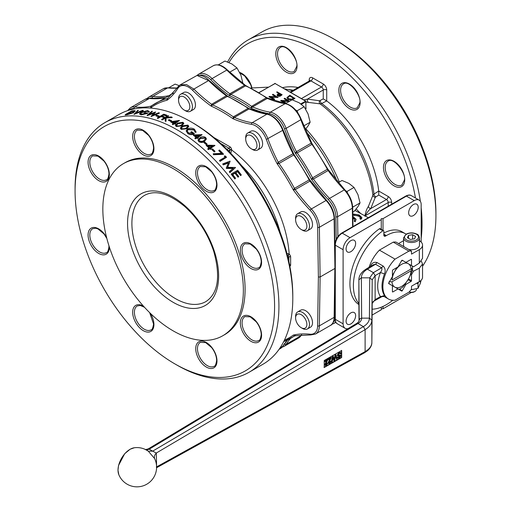 <?xml version="1.0" encoding="UTF-8"?>
<svg xmlns="http://www.w3.org/2000/svg" width="511" height="511" viewBox="0 0 511 511"><rect width="100%" height="100%" fill="white"/><g stroke="black" fill="none" stroke-linecap="round" stroke-linejoin="round"><path stroke-width="0.77" d="M275.787 96.739L272.504 94.842L272.957 94.222L278.01 97.499L271.29 97.218M278.01 97.135L270.6 96.822L274.579 99.115L274.126 99.741L269.073 96.828L269.176 96.407L276.47 96.771L272.504 94.484M282.149 94.746L279.932 95.94L277.69 95.755L277.109 95.014L277.416 94.433L278.98 93.436L276.649 92.095L277.103 91.833L282.149 94.746L279.932 96.298L277.69 96.119L277.141 95.199M278.667 93.615L276.649 92.095M294.866 98.125L292.062 99.53L288.134 99.019L286.984 97.544L289.814 95.206L294.866 98.482L292.062 99.894L288.134 99.383L286.997 97.729M287.463 100.712L284.18 98.821L284.633 98.201L289.686 101.204M289.156 101.51L282.966 101.197M285.566 103.58L280.75 100.801L280.852 100.38L288.147 100.75L284.18 98.463M305.137 108.249L305.897 108.115L305.897 101.708L305.546 101.108L275.014 83.478L259.122 92.657M306.057 108.025L306.038 108.025A103.248 59.608 60 0 1 306.057 108.025L306.057 108.709L305.489 108.811M309.193 81.051L309.193 79.876A4.906 2.836 -120 0 1 312.662 77.87L323.246 83.983A4.906 2.836 -120 0 1 326.714 89.993L326.714 100.929L321.7 103.509L320.09 103.861L306.038 102.117M364.892 216.255C365.576 212.02 366.751 208.731 368.418 206.38L372.889 195.311L374.001 194.091L378.734 191.037L388.213 196.511A2.453 1.418 -60 0 1 386.476 199.514L378.753 195.055L375.304 197.291A2.453 1.987 13.7 0 1 372.889 195.311A87.63 50.595 60 0 0 320.09 103.861A2.453 1.987 -73.7 0 1 319.586 100.782L323.246 98.91L323.246 89.993L307.501 99.083A2.453 1.903 -89.8 0 0 308.267 102.2M356.18 208.973L360.485 213.311M326.714 100.929A86.851 50.142 60 0 1 378.734 191.037M282.57 87.675A86.851 50.142 60 0 1 298.047 87.483M415.449 198A141.068 81.447 -120 0 0 330.745 59.212A141.068 81.447 -120 0 0 229.024 62.534M421.173 238.471A144.134 83.216 -120 0 0 422.041 223.652A144.134 83.216 -120 0 0 421.173 207.83M420.349 201.308A144.134 83.216 -120 0 0 350.38 69.898A144.134 83.216 -120 0 0 248.052 39.986A144.134 83.216 -120 0 0 227.631 61.972M422.546 266.199A144.134 83.216 -120 0 0 435.921 215.642A144.134 83.216 -120 0 0 334.002 39.111A144.134 83.216 -120 0 0 261.932 31.969L248.052 39.986M334.002 39.111L336.168 40.363A141.068 81.447 -120 0 1 435.921 213.138L435.921 215.642M102.839 209.127A99.364 57.366 60 0 1 123.413 163.641A99.364 57.366 60 0 1 222.777 221.008A99.364 57.366 60 0 1 222.777 335.746A99.364 57.366 60 0 1 146.21 309.123A99.364 57.366 60 0 1 102.839 209.127M123.413 163.641L125.15 162.645A99.364 57.366 60 0 1 224.514 220.011A99.364 57.366 60 0 1 224.514 334.743L222.777 335.746M75.079 191.101A141.068 81.447 60 0 1 174.832 133.512A141.068 81.447 60 0 1 274.586 306.287A141.068 81.447 60 0 1 174.832 363.877A141.068 81.447 60 0 1 75.079 191.101L75.079 188.597A144.134 83.216 60 0 1 104.934 122.614A144.134 83.216 60 0 1 249.068 205.831A144.134 83.216 60 0 1 249.068 372.264A144.134 83.216 60 0 1 176.998 365.129L174.832 363.877M104.934 122.614L118.814 114.605A144.134 83.216 60 0 1 190.878 121.739A144.134 83.216 60 0 1 292.797 298.271A144.134 83.216 60 0 1 262.948 364.254L249.068 372.264M220.132 161.361L220.132 160.997A144.134 83.216 -120 0 0 219.558 160.377L219.558 160.741A144.134 83.216 -120 0 1 220.132 161.361L226.565 157.286A144.134 83.216 60 0 0 225.377 156.021L224.335 156.002L224.335 156.36A144.134 83.216 -120 0 1 225.108 157.177M203.908 142.262L203.908 142.626A144.134 83.216 -120 0 1 206.38 144.722L207.038 144.345L207.038 143.981L206.38 144.364A144.134 83.216 -120 0 0 203.908 142.262L204.566 141.886A144.134 83.216 60 0 1 207.038 143.981M196.135 137.376A144.134 83.216 -120 0 0 193.362 135.338L193.362 134.974L201.979 134.617A144.134 83.216 60 0 1 202.094 134.706L197.642 137.274A144.134 83.216 60 0 1 198.383 137.842L197.725 138.219A144.134 83.216 -120 0 0 196.984 137.657L195.502 138.513A144.134 83.216 -120 0 0 194.927 138.072L196.409 137.216A144.134 83.216 -120 0 0 193.362 134.974M197.917 137.478L202.094 134.706M194.927 138.072L194.927 138.436A144.134 83.216 -120 0 1 195.502 138.871L196.984 138.015A144.134 83.216 -120 0 1 197.725 138.583L198.383 137.842M180.409 128.082L181.175 129.366L186.764 128.766L188.712 126.441M175.465 125.348L176.231 126.556L181.827 125.834L183.768 123.547M168.483 119.996L168.483 120.36A144.134 83.216 -120 0 1 170.955 121.446L171.613 121.062L171.613 120.705L170.955 121.081A144.134 83.216 -120 0 0 168.483 119.996L169.141 119.619A144.134 83.216 60 0 1 171.613 120.705M172.15 117.262L172.15 117.619L166.107 118.022L165.966 121.439A144.134 83.216 -120 0 0 165.2 121.113L165.321 117.786L162.217 119.58A144.134 83.216 -120 0 0 161.642 119.363L168.068 115.652A144.134 83.216 60 0 1 168.643 115.869L166.196 117.281L171.326 116.923A144.134 83.216 60 0 1 172.15 117.262L166.107 117.664L165.966 121.075A144.134 83.216 -120 0 0 165.2 120.756M161.642 119.363L161.642 119.721A144.134 83.216 -120 0 1 162.217 119.938L165.302 118.156M166.918 117.223L168.643 115.869M155.957 115.595L155.957 115.952A144.134 83.216 -120 0 1 158.429 116.674L159.087 116.291L159.087 115.933L158.429 116.31A144.134 83.216 -120 0 0 155.957 115.595L156.615 115.211A144.134 83.216 60 0 1 159.087 115.933M159.336 112.88L159.336 113.238L151.179 116.508A144.134 83.216 -120 0 0 151.096 116.489L154.073 112.848L147.206 115.288A144.134 83.216 -120 0 0 147.123 115.275L151.837 111.257A144.134 83.216 60 0 1 152.438 111.36L148.982 114.311L155.561 111.973A144.134 83.216 60 0 1 155.644 111.992L152.802 115.109L158.749 112.72A144.134 83.216 60 0 1 159.336 112.88L151.179 116.15A144.134 83.216 -120 0 0 151.096 116.131M154.073 113.212L147.206 115.652A144.134 83.216 -120 0 0 147.123 115.633L147.123 115.275M152.438 111.36L149.704 114.055M155.644 111.992L153.319 114.905M145.763 113.583A144.134 83.216 -120 0 0 144.262 113.391L144.92 112.65A144.134 83.216 60 0 1 147.634 113.02L141.157 114.502L141.157 114.86L147.634 113.378L147.634 113.02M141.157 114.86L139.573 114.036L139.586 113.551L141.157 114.502M139.586 113.551L140.966 112.248L147.8 110.587L149.423 111.685L148.458 112.248L147.117 110.964L148.458 112.248M140.538 113.576L141.566 112.631L147.117 111.328M143.272 110.35L143.272 110.715L134.125 114.362A144.134 83.216 -120 0 0 134.042 114.362L137.753 110.35A144.134 83.216 60 0 1 138.366 110.325L135.447 113.212L142.652 110.325A144.134 83.216 60 0 1 143.272 110.35L134.125 113.998A144.134 83.216 -120 0 0 134.042 113.998M138.366 110.325L136.054 112.969M127.22 114.739L127.22 114.381A144.134 83.216 -120 0 0 125.227 114.643L125.227 115.007A144.134 83.216 -120 0 1 127.22 114.739L133.633 112.65L134.757 111.028M157.356 117.881L157.356 118.245A144.134 83.216 -120 0 1 157.937 118.431L161.067 116.623A144.134 83.216 -120 0 1 163.622 117.498L164.28 117.115L164.28 116.757L163.622 117.134A144.134 83.216 -120 0 0 161.067 116.265L157.937 118.073A144.134 83.216 -120 0 0 157.356 117.881L163.782 114.177A144.134 83.216 60 0 1 166.918 115.231L166.254 115.614A144.134 83.216 -120 0 0 163.699 114.739L161.725 115.882A144.134 83.216 60 0 1 164.28 116.757M162.121 116.016L163.699 115.103A144.134 83.216 -120 0 1 166.254 115.971L166.918 115.231M173.497 123.343A144.134 83.216 -120 0 0 170.789 122.052L170.789 121.688L179.406 120.424A144.134 83.216 60 0 1 179.521 120.487L175.069 123.055A144.134 83.216 60 0 1 175.81 123.426L175.152 123.809A144.134 83.216 -120 0 0 174.411 123.432L172.929 124.288A144.134 83.216 -120 0 0 172.354 124.001L173.836 123.145A144.134 83.216 -120 0 0 170.789 121.688M175.407 123.221L179.521 120.487M172.354 124.001L172.354 124.365A144.134 83.216 -120 0 1 172.929 124.652L174.411 123.796A144.134 83.216 -120 0 1 175.152 124.167L175.81 123.426M192.685 133.588A144.134 83.216 -120 0 0 190.89 132.355L191.548 131.614A144.134 83.216 60 0 1 194.269 133.499C192.104 134.61 189.945 134.508 187.786 133.199L187.786 133.563C189.945 134.866 192.104 134.968 194.269 133.856L194.269 133.499M186.215 131.084L187.786 133.199M186.221 131.033L187.786 133.563M186.221 130.675L187.594 128.919C189.9 127.82 192.181 127.922 194.429 129.226L196.052 131.934L196.052 132.298L195.093 132.221L193.752 129.59L195.093 132.221M187.141 131.046L188.201 129.634L193.752 129.954M198.032 140.123L198.805 141.668C200.836 142.754 202.701 142.71 204.4 141.528L206.348 139.024M209.018 148.03A144.134 83.216 -120 0 0 206.214 145.533L206.214 145.175L214.831 145.36A144.134 83.216 60 0 1 214.946 145.463L210.494 148.03A144.134 83.216 60 0 1 211.241 148.714L210.577 149.097A144.134 83.216 -120 0 0 209.836 148.414L208.354 149.269A144.134 83.216 -120 0 0 207.779 148.746L209.261 147.89A144.134 83.216 -120 0 0 206.214 145.175M210.736 148.254L214.946 145.463M207.779 148.746L207.779 149.103A144.134 83.216 -120 0 1 208.354 149.634L209.836 148.771A144.134 83.216 -120 0 1 210.577 149.455L211.241 148.714M211.816 149.25L211.816 149.614A144.134 83.216 -120 0 1 214.288 151.959L214.946 151.582L214.946 151.218L214.288 151.601A144.134 83.216 -120 0 0 211.816 149.25L212.474 148.873A144.134 83.216 60 0 1 214.946 151.218M223.428 153.983L223.428 154.348L213.464 154.744L213.24 153.734L221.793 153.364A144.134 83.216 -120 0 0 218.817 150.387L219.475 150.01A144.134 83.216 60 0 1 223.428 153.983L213.464 154.379L213.24 153.734M221.455 153.377A144.134 83.216 -120 0 0 218.817 150.751L218.817 150.387M230.129 161.227L227.51 167.327L235.43 167.448A144.134 83.216 60 0 1 235.514 167.551L229.937 172.309A144.134 83.216 -120 0 0 229.362 171.594L233.367 168.176L226.424 168.074A144.134 83.216 -120 0 0 226.296 167.927L228.602 162.562L223.352 164.542A144.134 83.216 -120 0 0 222.77 163.89L230.046 161.137A144.134 83.216 60 0 1 230.129 161.227L227.51 167.691M235.514 167.551L229.937 172.667A144.134 83.216 -120 0 0 229.362 171.958L229.362 171.594M233.367 168.534L226.424 168.438A144.134 83.216 -120 0 0 226.296 168.285L226.296 167.927M228.602 162.92L223.352 164.906A144.134 83.216 -120 0 0 222.77 164.255L222.77 163.89M232.69 174.545L234.964 173.229A144.134 83.216 -120 0 1 238.011 177.176L238.669 176.793L238.669 176.436L238.011 176.812A144.134 83.216 -120 0 0 234.964 172.865L232.492 174.296A144.134 83.216 60 0 1 235.539 178.237L234.881 178.62A144.134 83.216 -120 0 0 231.259 173.944L237.685 170.24A144.134 83.216 60 0 1 241.307 174.909L240.649 175.292A144.134 83.216 -120 0 0 237.602 171.345L235.622 172.488A144.134 83.216 60 0 1 238.669 176.436M231.259 173.944L231.259 174.308A144.134 83.216 -120 0 1 234.881 178.984L235.539 178.237M235.82 172.737L237.602 171.709A144.134 83.216 -120 0 1 240.649 175.65L241.307 174.909M190.878 121.739L193.049 122.991A141.068 81.447 60 0 1 292.797 295.767L292.797 298.271M289.833 266.193A2.453 1.418 -120 0 0 290.631 264.966L290.631 256.956A2.453 1.418 -120 0 0 289.188 254.152L288.804 253.922L288.178 255.551A1.226 0.709 60 0 1 288.894 256.956L288.894 261.606M288.804 253.922L286.895 253.322M230.774 153.332L231.649 149.998A95.155 54.939 60 0 1 289.188 254.152L288.178 255.551M213.924 137.6A2.453 1.418 -120 0 1 214.301 137.766L229.912 146.778A2.453 1.418 -120 0 1 231.649 149.787L229.912 149.998L229.535 152.042M307.443 230.729L310.484 228.979A9.811 5.666 -120 0 0 312.515 224.489A9.811 5.666 -120 0 0 308.229 214.614A9.811 5.666 -120 0 0 300.666 211.982L297.632 213.732A9.811 5.666 60 0 1 305.195 216.364A9.811 5.666 60 0 1 309.474 226.239A9.811 5.666 60 0 1 307.443 230.729A9.811 5.666 60 0 1 302.538 230.244L301.235 229.496A7.972 4.605 -120 0 0 306.875 226.239A7.972 4.605 -120 0 0 301.235 216.472A7.972 4.605 -120 0 0 295.601 219.73A7.972 4.605 -120 0 0 301.235 229.496M257.55 150.042L260.584 148.292A9.811 5.666 -120 0 0 262.616 143.802A9.811 5.666 -120 0 0 258.33 133.927A9.811 5.666 -120 0 0 250.767 131.295L247.733 133.045A9.811 5.666 60 0 1 255.296 135.677A9.811 5.666 60 0 1 259.582 145.552A9.811 5.666 60 0 1 257.55 150.042A9.811 5.666 60 0 1 252.638 149.557L251.342 148.81A7.972 4.605 -120 0 0 256.976 145.552A7.972 4.605 -120 0 0 251.342 135.785A7.972 4.605 -120 0 0 245.702 139.043A7.972 4.605 -120 0 0 251.342 148.81M190.405 111.283L193.439 109.526A9.811 5.666 -120 0 0 195.47 105.036A9.811 5.666 -120 0 0 191.191 95.161A9.811 5.666 -120 0 0 183.628 92.529L180.594 94.286A9.811 5.666 60 0 1 188.15 96.911A9.811 5.666 60 0 1 192.436 106.786A9.811 5.666 60 0 1 190.405 111.283A9.811 5.666 60 0 1 185.499 110.798L184.196 110.044A7.972 4.605 -120 0 0 189.837 106.786A7.972 4.605 -120 0 0 184.196 97.02A7.972 4.605 -120 0 0 178.556 100.277A7.972 4.605 -120 0 0 184.196 110.044M307.443 328.95L310.484 327.2A9.811 5.666 -120 0 0 312.515 322.703A9.811 5.666 -120 0 0 308.229 312.828A9.811 5.666 -120 0 0 300.666 310.203L297.632 311.953A9.811 5.666 60 0 1 305.195 314.584A9.811 5.666 60 0 1 309.474 324.459A9.811 5.666 60 0 1 307.443 328.95A9.811 5.666 60 0 1 302.538 328.464L301.235 327.711A7.972 4.605 -120 0 0 306.875 324.459A7.972 4.605 -120 0 0 301.235 314.693A7.972 4.605 -120 0 0 295.601 317.951A7.972 4.605 -120 0 0 301.235 327.711M283.72 341.578A135.549 78.26 -120 0 0 290.746 338.288A135.549 78.26 -120 0 0 294.432 335.919L293.32 335.082L295.211 335.574M310.113 210.219A1.226 0.383 -43.6 0 1 311.314 208.98L326.056 200.465A18.402 10.622 60 0 1 334.124 218.759L319.375 227.274A18.402 10.622 -120 0 0 311.314 208.98A122.672 70.825 60 0 1 295.211 189.632L293.32 189.945A123.898 71.534 -120 0 0 310.113 210.219A17.176 9.913 60 0 1 317.644 227.286A1.226 0.696 -0.9 0 0 319.375 227.274L320.122 276.988L318.385 276.988L317.644 325.826A1.226 0.722 0.9 0 0 319.375 325.846L320.122 276.988L334.865 268.473L334.124 317.331A18.402 10.622 60 0 1 330.31 325.494L315.568 334.002A18.402 10.622 -120 0 0 319.375 325.846L334.124 317.331A1.226 0.722 0.9 0 0 334.481 316.833C333.894 321.866 332.508 324.753 330.31 325.494M334.941 268.428L334.124 218.759A1.226 0.696 -0.9 0 0 334.481 218.254C334.149 211.765 331.524 205.799 326.618 200.357A1.226 0.383 -43.6 0 0 326.056 200.465A122.672 70.825 -120 0 1 309.953 181.118L295.211 189.632A6.132 3.539 60 0 1 294.432 188.393A135.549 78.26 -120 0 0 279.032 163.494L277.166 163.82L278.271 162.243A122.672 70.825 60 0 1 267.949 138.877A18.402 10.622 -120 0 0 252.127 122.729A122.672 70.825 60 0 1 234.37 117.434L232.978 118.718L233.329 116.853A135.549 78.26 -120 0 0 212.614 104.889L211.235 106.167L211.573 104.276L226.322 95.761L227.152 95.864M309.8 180.428L309.953 181.118A6.132 3.539 60 0 1 309.174 179.878L309.953 181.118M249.457 109.207L249.113 108.92L234.37 117.434A6.132 3.539 60 0 1 233.329 116.853L248.078 108.338L267.362 114.119A1.226 0.907 -80.6 0 0 266.87 114.215A18.402 10.622 60 0 1 282.692 130.362L283.081 129.973C279.447 121.196 274.209 115.908 267.362 114.119M293.014 153.728L293.78 154.98L279.032 163.494A6.132 3.539 -120 0 1 278.271 162.243L293.014 153.728L293.78 154.98A135.549 78.26 -120 0 1 309.174 179.878L294.432 188.393L293.32 189.945A134.323 77.551 60 0 0 277.166 163.82A123.898 71.534 -120 0 1 266.32 139.414L282.692 130.362A122.672 70.825 -120 0 0 293.014 153.728A6.132 3.539 -120 0 0 293.78 154.98M177.796 87.106L180.051 84.915L186.509 84.539L193.848 89.093L208.59 80.578L197.035 75.456L180.051 84.915M177.892 88.365A123.898 71.534 -120 0 1 167.046 100.245L166.912 98.764A135.549 78.26 -120 0 0 155.197 103.509A135.549 78.26 -120 0 0 151.518 105.879L150.892 107.712A134.323 77.551 60 0 1 167.046 100.245L167.576 98.451L177.726 87.202A1.226 0.958 -147.4 0 0 177.892 88.365A17.176 9.913 60 0 1 192.66 90.345A123.898 71.534 -120 0 0 211.235 106.167A134.323 77.551 60 0 1 232.978 118.718A123.898 71.534 -120 0 0 251.553 124.339A17.176 9.913 60 0 1 266.32 139.414M149.582 107.993A123.898 71.534 -120 0 0 150.892 107.712L150.739 106.224L152.406 105.26M151.518 105.879L173.05 93.36A135.549 78.26 -120 0 0 169.946 94.995M327.985 169.85L328.139 170.54L313.39 179.048L311.499 179.367L312.611 177.809L327.353 169.294L327.985 169.85M267.675 98.687L267.33 98.406A122.672 70.825 -120 0 0 285.061 103.695A18.402 10.622 60 0 1 300.87 119.83A122.672 70.825 -120 0 0 311.186 143.15L311.953 144.409L297.21 152.917L295.339 153.243L296.444 151.665A122.672 70.825 60 0 1 286.128 128.344A18.402 10.622 -120 0 0 270.313 112.209A122.672 70.825 60 0 1 252.587 106.92L251.188 108.204L251.546 106.333L266.295 97.818L267.106 97.901L245.363 85.343L227.376 69.969C222.336 65.127 217.622 63.722 213.24 65.759A18.402 10.622 60 0 1 226.807 70.064L212.065 78.579A18.402 10.622 -120 0 0 198.492 74.274L196.952 75.475M311.186 143.15L311.953 144.409A135.549 78.26 60 0 1 327.353 169.294A6.132 3.539 60 0 0 328.139 170.54A122.672 70.825 -120 0 0 344.261 189.9A18.402 10.622 60 0 1 352.335 208.201L337.592 216.715A18.402 10.622 -120 0 0 329.518 198.415A122.672 70.825 60 0 1 313.39 179.048A6.132 3.539 60 0 1 312.611 177.809A135.549 78.26 60 0 0 297.21 152.917A6.132 3.539 -120 0 1 296.444 151.665L311.186 143.15A6.132 3.539 -120 0 0 311.953 144.409M336.2 239.416L335.855 216.728A17.176 9.913 60 0 0 328.324 199.648A123.898 71.534 -120 0 1 311.499 179.367A134.323 77.551 -120 0 0 295.339 153.243A123.898 71.534 -120 0 1 284.499 128.881A17.176 9.913 60 0 0 269.738 113.819A123.898 71.534 -120 0 1 251.188 108.204A134.323 77.551 -120 0 0 229.452 95.653L229.79 93.762A122.672 70.825 60 0 1 212.065 78.579A1.226 0.428 -45.3 0 0 210.902 79.85A123.898 71.534 -120 0 0 229.452 95.653L230.831 94.375A135.549 78.26 60 0 1 251.546 106.333A6.132 3.539 60 0 0 252.587 106.92L267.33 98.406A6.132 3.539 60 0 1 266.295 97.818A135.549 78.26 60 0 0 245.574 85.861L230.831 94.375A6.132 3.539 -120 0 1 229.79 93.762L244.539 85.248L245.363 85.343M179.099 85.593L175.069 84.111L168.579 87.854M297.881 112.893L297.076 110.81L295.626 109.974M305.278 129.481L308.063 125.968L310.139 122.231L308.063 113.947L304.128 106.742L299.05 102.737L292.107 99.805L285.54 103.592A1.226 0.907 -80.6 0 0 285.061 103.695L270.313 112.209A1.226 0.907 -80.6 0 0 269.738 113.819M303.777 125.904L310.139 122.231M297.076 110.81L304.128 106.742M230.174 72.671L228.896 71.451M242.961 83.555L240.917 75.187L236.983 67.976L231.905 63.971L224.961 61.039L218.306 64.878M229.931 72.045L236.983 67.976M352.692 207.402L352.986 206.987L352.59 205.978M347.684 193.33L346.975 191.497L345.711 190.769M352.762 212.193L354.027 211.465L357.956 206.655L360.031 202.918L357.956 194.634L354.027 187.428L348.943 183.423L342.006 180.492L338.333 182.606M352.986 206.987L360.031 202.918M346.975 191.497L354.027 187.428M245.932 86.135L245.574 85.861A6.132 3.539 -120 0 1 244.539 85.248A122.672 70.825 -120 0 1 226.807 70.064A1.226 0.428 -45.3 0 1 227.376 69.969M348.036 328.637A9.811 5.666 -60 0 1 345.142 328.305A9.811 5.666 -60 0 1 343.105 323.814L343.105 249.694A9.811 5.666 -60 0 1 350.048 237.672L381.276 219.647L381.276 218.644L383.007 218.644L414.236 200.619A9.811 5.666 -60 0 1 419.141 200.127A9.811 5.666 -60 0 1 421.173 204.624L421.173 242.035M381.276 307.188L381.276 309.787L372.091 315.095M411.272 292.471L383.007 308.785L381.276 308.785M421.038 280.379A9.811 5.666 -60 0 1 420.4 282.87M408.653 212.793A6.745 3.896 -60 0 1 411.598 206.003A6.745 3.896 -60 0 1 416.797 204.196A6.745 3.896 -60 0 1 416.797 211.982A6.745 3.896 -60 0 1 410.046 215.878A6.745 3.896 -60 0 1 408.653 212.793M346.088 248.908A6.745 3.896 -60 0 1 349.032 242.118A6.745 3.896 -60 0 1 354.232 240.311A6.745 3.896 -60 0 1 354.232 248.103A6.745 3.896 -60 0 1 347.486 252A6.745 3.896 -60 0 1 346.088 248.908M346.088 321.151A6.745 3.896 -60 0 1 349.032 314.361A6.745 3.896 -60 0 1 354.232 312.553A6.745 3.896 -60 0 1 354.232 320.346A6.745 3.896 -60 0 1 347.486 324.242A6.745 3.896 -60 0 1 346.088 321.151M358.882 303.547A46.616 26.911 -60 0 1 382.88 230.806A1.226 0.709 -60 0 1 383.582 230.685A1.226 0.709 -60 0 1 383.838 231.247L383.838 235.047A2.453 1.418 120 0 0 384.342 236.171A2.453 1.418 120 0 0 385.569 236.05L386.348 235.597A38.025 21.954 -60 0 1 405.364 233.712A38.025 21.954 -60 0 1 406.104 234.179M392.761 300.276A46.616 26.911 -60 0 1 372.136 309.193M369.063 267.298A26.987 15.579 -60 0 1 379.424 250.115L393.278 242.118A26.987 15.579 -60 0 1 395.891 242.054L411.508 251.067A26.987 15.579 120 0 0 408.889 251.131L395.041 259.128A26.987 15.579 120 0 0 388.469 299.031A26.987 15.579 120 0 0 395.041 300.193L408.889 292.196A26.987 15.579 120 0 0 411.508 289.239L411.508 286.179L419.314 281.67L419.314 268.179L413.565 271.149L412.313 270.421M398.542 243.587L403.53 240.7M395.041 259.128L379.424 250.115M384.093 296.463L384.483 295.588C381.187 290.248 381.187 283.024 384.483 273.922C385.696 270.773 385.256 268.166 383.173 266.084L377.073 262.565C374.141 261.741 371.989 262.852 370.603 265.905L370.379 266.506M384.483 295.588L380.433 296.655L384.189 296.501L383.109 295.914M384.483 273.922L380.433 272.523C376.773 282.66 376.773 290.702 380.433 296.655L375.131 299.587L372.187 303.477C372.551 302.135 373.356 301.222 374.601 300.717L375.131 299.587L375.131 275.653L380.433 272.523C381.864 270.479 382.26 268.901 381.615 267.796L373.394 272.65L367.371 269.176L375.515 264.27L381.615 267.796L383.173 266.084M370.603 265.905L370.98 266.142M373.26 264.768L375.515 264.27L377.073 262.565M366.125 269.067L363.442 270.971C360.312 273.839 358.792 276.777 358.882 279.792L359.207 320.148L359.936 318.723L361.66 318.142L361.334 277.831C361.398 274.484 363.41 271.596 367.371 269.176L366.132 269.061L373.279 264.755M359.207 320.225L359.207 320.199C359.073 321.317 358.249 322.39 356.723 323.406L357.987 323.508C360.402 322 361.628 320.212 361.66 318.142L369.408 318.142C369.306 321.425 367.294 324.255 363.378 326.618L152.655 451.156L149.225 449.182L357.987 323.508L363.378 326.618L365.116 329.627C369.498 326.976 371.746 323.821 371.861 320.148L372.187 279.836L369.734 277.831L369.408 318.142L371.861 320.148L371.861 342.447C371.746 346.011 369.498 349.064 365.116 351.606L156.334 467.041M146.504 450.057L149.225 449.182C147.896 448.856 147.96 448.805 149.423 449.022M356.729 323.406L148.273 448.894M156.57 466.153L156.334 453.014C154.456 455.039 153.952 457.064 154.82 459.082M146.108 449.923L148.318 451.2L152.655 451.156L156.334 453.014L365.116 329.627L365.116 351.606L364.592 352.737L156.59 467.744M148.318 451.2L154.546 458.476A19.629 19.629 0 0 1 145.067 485.092A19.629 19.629 0 0 1 118.808 474.642A16.997 9.811 -60 0 1 118.015 470.146A16.997 9.811 -60 0 1 134.323 447.764A19.629 19.629 0 0 1 147.826 450.862M324.236 360.491L341.667 350.52L341.667 357.534L324.236 367.498L324.236 360.491M372.187 303.457L371.861 342.459L372.187 279.836L375.131 275.653L373.394 272.65L369.734 277.831L361.334 277.831L358.882 279.836L358.882 303.362M341.405 350.374L341.405 357.381L323.974 367.352M328.107 359.565L328.107 358.978L330.987 357.33L331.332 357.528L328.458 359.176L328.458 359.77L328.107 359.565M329.084 362.842L330.336 361.22L331.237 361.168L330.336 361.22M328.643 363.449L328.113 362.612L330.247 358.345M331.588 362.395L331.243 362.19L332.431 356.506L332.993 356.18L333.338 356.384L332.776 356.704L331.588 362.395L332.169 362.063L333.063 357.24L334.028 360.996L334.724 360.6L335.746 355.701L336.602 359.527L337.19 359.188L336.034 354.838L335.44 355.183L334.392 360.185L333.338 356.384M334.041 359.987L335.095 354.979L336.034 354.838M336.602 359.527L335.938 356.621M334.028 360.996L332.917 358.083M340.511 353.944L341.054 353.58L340.728 352.731L339.355 352.858L337.579 355.375L338.32 356.167L340.166 355.79L340.332 356.141L339.33 357.47L338.263 357.119L337.714 357.483L337.88 358.09L339.355 358.039L340.888 355.777L340.275 355.043L338.646 355.413L338.135 354.998L339.221 353.529L340.16 353.318L340.511 353.944L340.026 353.293M337.79 354.8L338.301 355.209L340.217 354.909L340.543 355.579M337.918 358.141L337.362 357.278L337.918 356.914L338.506 357.636M338.365 357.483L338.985 357.266L339.821 355.592M337.745 355.956L338.32 356.167M337.975 355.969L337.234 355.171L338.844 352.75L340.447 352.596M325.699 364.777L326.951 363.155L327.851 363.104L326.452 364.841L325.628 364.445L327.953 359.463L325.073 361.111L325.073 361.705L327.206 360.485L325.079 364.745L325.418 365.512L326.44 365.359L327.851 363.104M325.264 365.384L324.734 364.547L326.861 360.281M325.073 361.705L324.721 360.913L327.602 359.265L327.953 359.463M327.302 363.353L326.951 363.155M326.101 364.643L325.628 364.445M325.073 361.111L324.721 360.913M337.714 357.483L337.362 357.278M340.166 355.79L340.332 356.141L339.987 355.943M332.776 356.704L332.431 356.506M334.52 359.527L334.175 359.322M335.44 355.183L335.095 354.979M328.458 359.176L328.107 358.978M330.687 361.418L329.831 362.906L329.014 362.51L331.332 357.528M329.486 362.708L329.014 362.51M328.458 359.77L330.591 358.543L328.464 362.81L328.803 363.577L329.819 363.423L331.237 361.168M413.565 271.149L411.508 274.714L410.793 274.305L412.294 270.543A16.563 9.562 120 0 0 412.46 268.198A16.563 9.562 120 0 0 412.294 266.046L410.793 265.177L413.565 266.78L419.314 263.114L422.546 258.272L422.546 245.114A11.038 6.375 -0 0 0 419.48 240.707M421.396 261.287L422.546 264.008L419.314 268.179M412.364 266.512L412.997 266.448M414.849 265.963L416.088 265.171M411.508 274.714L411.508 280.667L408.493 278.929M408.059 279.683L411.074 281.42A0.613 0.351 120 0 0 411.508 280.667M398.804 289.418A16.563 9.562 120 0 0 402.694 287.169L405.204 283.988L405.919 284.397L402.272 290.714L399.513 289.117M411.074 281.42L405.919 284.397M398.012 288.958L392.857 291.934L392.422 291.685L392.422 285.732L401.659 291.066A0.613 0.351 120 0 0 402.272 290.714M392.422 291.685A0.613 0.351 120 0 0 392.857 291.934M396.804 267.623L394.307 272.337A13.529 7.812 120 0 0 391.994 280.015L412.46 268.198L411.061 270.811L391.994 281.817A13.529 7.812 120 0 0 394.307 286.824L388.775 283.631A0.613 0.351 120 0 1 388.775 282.922L392.422 276.604L392.422 270.651A0.613 0.351 120 0 1 392.857 269.904L398.012 266.927L401.659 260.61A0.613 0.351 120 0 1 402.272 260.259L405.919 262.36L411.074 259.384L411.508 259.639A0.613 0.351 120 0 0 411.074 259.384M410.793 265.177L402.266 260.259M422.546 264.008L422.546 277.166A11.038 6.375 180 0 1 419.314 281.67M419.314 263.114L419.314 249.617L411.508 254.127L411.508 251.067M411.508 259.639L411.508 265.592M418.483 282.149L418.017 283.509L416.273 283.426M418.017 283.509L418.017 288.351L420.4 283.215L420.4 280.941M411.036 289.814L418.017 288.351M416.414 288.932L416.414 289.418A4.906 2.836 180 0 1 414.977 291.417A4.906 2.836 180 0 1 409.17 291.909M409.081 291.998A3.967 2.287 -0 0 0 414.312 291.807L414.977 291.417M419.314 249.617A11.038 6.375 -0 0 0 422.546 245.114M419.48 237.902C418.835 235.539 417.966 234.294 416.88 234.159C413.329 232.479 409.771 232.467 406.194 234.127L403.53 237.902A7.972 4.605 -0 0 0 405.868 241.154A7.972 4.605 -0 0 0 414.555 242.157A7.972 4.605 -0 0 0 419.48 237.902L419.48 245.114A7.972 4.605 180 0 1 408.621 249.406M404.073 246.781A7.972 4.605 180 0 1 403.53 245.114L403.53 237.902M412.607 234.728L415.609 236.465L414.51 238.835L410.403 239.467L407.401 237.736L408.5 235.367L412.607 234.728L412.607 239.129M408.5 238.369L408.5 235.367M408.889 251.131L393.278 242.118M405.204 283.988L408.755 278.482L410.793 274.305M358.894 304.594A46.616 26.911 -60 0 1 351.97 269.271A46.616 26.911 -60 0 1 379.405 228.8L382.88 230.806M383.582 230.685L380.114 228.685A1.226 0.709 120 0 0 379.405 228.8M383.838 233.061A38.025 21.954 -60 0 1 401.895 231.713L405.364 233.712M394.307 272.337L392.422 275.212M394.307 286.824L397.303 288.549M408.755 278.482A13.529 7.812 120 0 0 411.061 270.811M391.994 281.817L389.037 281.721M391.994 280.015L412.46 268.198M389.056 282.436A16.563 9.562 120 0 0 389.203 283.873M411.061 269.003A13.529 7.812 120 0 0 408.755 264.002M407.804 263.452A13.529 7.812 120 0 0 395.258 270.689M395.258 287.374A13.529 7.812 120 0 0 407.804 280.13M402.694 260.501A16.563 9.562 120 0 0 401.378 261.095M381.276 229.356L381.276 219.647M383.007 306.44L383.007 308.785M383.007 218.644L383.007 230.352M295.601 317.951L295.601 316.443A9.811 5.666 60 0 1 297.632 311.953M178.556 100.277L178.556 98.776A9.811 5.666 60 0 1 180.594 94.286M245.702 139.043L245.702 137.542A9.811 5.666 60 0 1 247.733 133.045M295.601 219.73L295.601 218.229A9.811 5.666 60 0 1 297.632 213.732M227.714 96.656L227.363 96.375L212.614 104.889A6.132 3.539 -120 0 1 211.573 104.276A122.672 70.825 60 0 1 193.848 89.093M133.633 112.65L133.633 112.292C135.128 111.404 135.498 110.861 134.757 110.663L132.949 110.753A144.134 83.216 60 0 0 131.653 110.932L125.227 114.643M135.147 111.315L134.757 110.663M127.22 114.381L133.633 112.292M127.277 114.074L131.57 111.59A144.134 83.216 -120 0 1 132.023 111.532L132.023 111.168A144.134 83.216 -120 0 0 131.57 111.232L126.466 114.183A144.134 83.216 60 0 1 127.201 114.081L133.058 112.324L133.818 111.047L134.227 111.289M132.023 111.168L133.818 111.047L134.144 111.507M131.57 111.59L131.57 111.232M132.023 111.532L133.818 111.411M134.125 114.362L134.125 113.998M141.566 112.631L141.566 112.273L147.117 110.964M144.262 113.033A144.134 83.216 -120 0 1 146.401 113.314L141.866 114.125L140.499 113.404L141.566 112.273M149.423 111.685L148.458 111.883M147.206 115.652L147.206 115.288M151.179 116.508L151.179 116.15M158.429 116.674L158.429 116.31M166.254 115.971L166.254 115.614M163.699 115.103L163.699 114.739M163.622 117.498L163.622 117.134M157.937 118.431L157.937 118.073M161.067 116.623L161.067 116.265M162.217 119.938L162.217 119.58M165.966 121.439L165.966 121.075M166.107 118.022L166.107 117.664M170.955 121.446L170.955 121.081M175.152 124.167L175.152 123.809M172.929 124.652L172.929 124.288M174.411 123.796L174.411 123.432M172.577 121.842A144.134 83.216 60 0 1 174.494 122.768L177.285 121.152L172.577 121.842M176.455 121.631L173.152 122.11M176.231 126.191L181.827 125.47L183.788 123.368L182.989 122.289L177.458 123.106L175.445 125.169L176.231 126.556M181.827 125.834L181.827 125.47M182.344 122.685L182.893 123.438L181.252 125.144L179.393 125.942L176.908 125.821L176.359 125.061L178.039 123.406L182.344 122.685L182.868 123.63M176.384 125.24L178.039 123.764L182.344 123.042M181.175 129.002L186.764 128.408L188.731 126.255L187.927 125.106L182.401 125.802L180.389 127.91L181.175 129.366M186.764 128.766L186.764 128.408M187.288 125.495L187.837 126.306L186.196 128.05L184.337 128.836L181.852 128.638L181.303 127.82L182.983 126.128L187.288 125.495L187.818 126.492M181.322 127.999L182.983 126.492L187.288 125.859M188.201 129.634L188.201 129.27L193.752 129.59M190.89 131.991A144.134 83.216 -120 0 1 193.03 133.473L188.495 132.854L187.135 130.867L188.201 129.27M196.052 131.934L195.093 131.864M197.725 138.583L197.725 138.219M195.502 138.871L195.502 138.513M196.984 138.015L196.984 137.657M195.151 135.415A144.134 83.216 60 0 1 197.067 136.839L199.858 135.23L195.151 135.415M199.194 135.613L195.617 135.76M198.805 141.311C200.829 142.397 202.695 142.352 204.4 141.17L206.361 138.839L205.563 137.408C203.531 136.367 201.692 136.456 200.031 137.67L198.019 139.944L198.805 141.668M204.4 141.528L204.4 141.17M204.917 137.804L205.467 138.813L203.825 140.691L201.966 141.426L199.482 140.947L198.932 139.937L200.612 138.117L204.917 137.804L205.454 138.998M198.945 140.116L200.612 138.475L204.917 138.168M206.38 144.722L206.38 144.364M210.577 149.455L210.577 149.097M208.354 149.634L208.354 149.269M209.836 148.771L209.836 148.414M208.003 145.788A144.134 83.216 60 0 1 209.919 147.507L212.71 145.897L208.003 145.788M212.71 146.255L208.003 146.146M214.288 151.959L214.288 151.601M213.464 154.744L213.464 154.379M219.558 160.377L225.325 157.049A144.134 83.216 -120 0 0 224.335 156.002M220.132 160.997L226.565 157.286M229.937 172.667L229.937 172.309M226.424 168.438L226.424 168.074M223.352 164.906L223.352 164.542M240.649 175.65L240.649 175.292M237.602 171.709L237.602 171.345M238.011 177.176L238.011 176.812M234.964 173.229L234.964 172.865M234.881 178.984L234.881 178.62M368.335 217.686L354.947 210.423M352.858 218.421L354.078 217.795L354.902 219.257L354.283 221.282L355.177 221.78L356.148 219.321L352.826 216.383M354.819 219.685L354.021 218.644L354.078 217.795M352.871 219.232L354.021 218.644M356.148 219.321L355.177 221.78M353.19 214L353.018 214.978L353.919 215.476L354.085 214.518C356.991 214.473 359.118 215.15 360.472 216.555L360.677 217.29L360.108 217.993L360.996 218.51L361.89 217.552L359.163 214.984L353.19 214L354.085 214.518M361.699 218.395L360.855 219.321L360.996 218.51M360.108 217.993L359.961 218.823L360.855 219.321M360.44 217.718L360.268 217.424C358.875 216.07 356.761 215.418 353.919 215.476M354.27 220.516L355.164 221.033M375.304 197.291L370.731 208.603A2.453 1.903 29.8 0 1 368.418 206.38M378.753 191.344L378.753 195.055M388.213 206.208L388.213 202.522A2.453 1.418 60 0 0 386.476 199.514L370.731 208.603C368.578 210.328 366.796 212.691 365.397 215.693A2.453 1.654 -10.1 0 0 365.154 215.91M388.213 196.511A4.906 2.836 -120 0 1 391.682 202.522A2.453 1.418 0 0 0 388.213 202.522L365.397 215.693L365.461 216.083M303.86 99.964L307.501 99.083L319.586 100.782M326.459 100.763L323.246 98.91M306.057 108.709A0.492 0.364 80.3 0 1 305.897 108.115M289.878 95.768L287.712 97.646L288.587 98.757L291.845 99.108L293.895 98.086L289.878 95.768L287.731 97.825M288.134 99.019L288.134 99.383M293.582 98.265L289.878 96.132M287.987 97.013L287.987 97.371M289.686 101.114L282.283 100.801L286.256 103.094L285.802 103.446M285.802 103.356L280.75 100.443M281.178 94.707L279.498 93.737L278.604 94.241L278.137 95.493L281.178 94.707M277.799 95.02L278.137 95.493M277.69 95.755L277.69 96.119M279.932 95.94L279.932 96.298M280.865 94.886L279.498 94.094L277.843 95.206M279.498 93.737L279.498 94.094M278.604 94.241L278.604 94.599M274.579 99.115L274.126 99.741M274.126 99.377L269.073 96.464M277.914 97.192L277.914 97.55M300.794 103.854L305.795 101.082L275.365 83.683M305.929 108.006L305.795 101.082A0.492 0.492 0 0 1 306.038 101.51L301.407 104.301M258.981 92.574L275.263 83.453A0.492 0.492 0 0 0 274.771 83.453L274.669 83.683M305.853 128.804A108.792 62.808 60 0 1 339.355 182.018M320.205 100.661A2.453 1.418 -120 0 0 321.7 103.509A86.851 50.142 60 0 1 374.001 194.091A2.453 1.418 -120 0 0 375.719 196.805M288.581 89.636A86.851 50.142 60 0 1 293.276 90.236M391.682 202.522L391.682 204.208M394.083 185.87A15.03 8.674 60 0 1 384.879 162.153A15.03 8.674 60 0 1 403.288 172.782A15.03 8.674 60 0 1 394.083 185.87M349.486 108.626A15.03 8.674 60 0 1 340.288 84.909A15.03 8.674 60 0 1 358.69 95.538A15.03 8.674 60 0 1 349.486 108.626M286.416 72.217A15.03 8.674 60 0 1 277.218 48.5A15.03 8.674 60 0 1 295.62 59.123A15.03 8.674 60 0 1 286.416 72.217M239.697 72.447A15.03 8.674 60 0 1 251.961 87.879M131.895 223.403A61.333 35.412 -120 0 0 158.666 285.125A61.333 35.412 -120 0 0 205.933 301.56C218.191 293.384 220.765 276.572 213.668 251.131C207.6 233.323 197.949 218.433 184.707 206.476C168.675 193.33 155.306 189.613 144.6 195.323A61.333 35.412 -120 0 0 131.895 223.403M127.558 223.403A64.399 37.182 -120 0 0 195.866 308.376A64.399 37.182 -120 0 0 195.866 217.303A64.399 37.182 -120 0 0 127.558 223.403M109.322 246.915A15.03 8.674 60 0 1 109.328 247.286A15.03 8.674 60 0 1 95.768 251.252A15.03 8.674 60 0 1 89.693 229.445A15.03 8.674 60 0 1 106.607 237.513M150.4 313.371A15.03 8.674 60 0 1 153.926 324.53A15.03 8.674 60 0 1 143.189 330.604A15.03 8.674 60 0 1 132.675 312.017A15.03 8.674 60 0 1 143.617 306.313M216.99 360.938A15.03 8.674 60 0 1 201.053 362.363A15.03 8.674 60 0 1 201.053 341.112A15.03 8.674 60 0 1 216.99 360.938M261.587 335.19A15.03 8.674 60 0 1 245.65 336.615A15.03 8.674 60 0 1 245.65 315.364A15.03 8.674 60 0 1 261.587 335.19M109.328 174.462A15.03 8.674 60 0 1 93.385 175.886A15.03 8.674 60 0 1 93.385 154.635A15.03 8.674 60 0 1 109.328 174.462M153.926 148.714A15.03 8.674 60 0 1 137.983 150.138A15.03 8.674 60 0 1 137.983 128.887A15.03 8.674 60 0 1 153.926 148.714M216.99 185.123A15.03 8.674 60 0 1 201.053 186.547A15.03 8.674 60 0 1 201.053 165.296A15.03 8.674 60 0 1 216.99 185.123M261.587 262.367A15.03 8.674 60 0 1 245.65 263.791A15.03 8.674 60 0 1 245.65 242.54A15.03 8.674 60 0 1 261.587 262.367M287.38 255.2L288.012 255.462L287.521 255.749M287.949 257.499L288.894 256.956A1.226 0.709 0 0 1 290.631 256.956M290.631 264.966A1.226 0.709 0 0 0 289.558 264.768M241.639 165.634A90.07 52.001 60 0 1 280.162 232.364M220.682 143.45L229.043 148.279L226.993 149.468M229.912 146.778A1.226 0.709 -60 0 1 229.043 148.279A1.226 0.709 60 0 1 229.912 149.787L229.912 149.998M228.264 150.739L229.912 149.787A1.226 0.709 0 0 1 231.649 149.787M129.021 110.184A17.176 9.913 60 0 1 134.093 108.594A123.898 71.534 -120 0 0 135.243 108.702M317.644 325.826A17.176 9.913 60 0 1 310.113 334.207A123.898 71.534 -120 0 0 293.32 335.082A134.323 77.551 60 0 1 284.429 340.141M317.644 227.286L318.385 276.988M310.113 334.207A1.226 0.926 95.9 0 0 310.854 334.922L315.568 334.002M280.092 347.844L282.692 346.337A18.402 10.622 60 0 1 280.443 348.528L282.966 346.081A1.226 0.958 -147.4 0 1 282.692 346.337A122.672 70.825 -120 0 1 287.546 339.968M251.553 124.339A1.226 0.907 -80.6 0 1 252.127 122.729L266.87 114.215A122.672 70.825 -120 0 1 249.113 108.92A6.132 3.539 60 0 1 248.078 108.338A135.549 78.26 -120 0 0 227.363 96.375A6.132 3.539 -120 0 1 226.322 95.761A122.672 70.825 -120 0 1 208.59 80.578M151.422 105.943A6.132 3.539 -120 0 1 151.352 105.988L151.352 105.988A6.132 3.539 -120 0 1 150.739 106.224A122.672 70.825 60 0 1 134.636 106.978L149.378 98.463A1.226 0.926 -84.1 0 1 149.832 98.361L145.124 99.281A18.402 10.622 60 0 1 149.378 98.463A122.672 70.825 -120 0 0 165.11 97.786M134.093 108.594A1.226 0.926 95.9 0 1 134.636 106.978A18.402 10.622 -120 0 0 130.375 107.789L145.124 99.281M192.66 90.345A1.226 0.428 -45.3 0 1 193.81 89.074M197.035 75.456C201.008 74.798 205.045 76.465 209.133 80.457A1.226 0.428 134.7 0 0 208.571 80.546M167.544 98.482A6.132 3.539 60 0 1 167.442 98.546A6.132 3.539 60 0 1 166.912 98.764L167.953 98.157M294.738 335.74L294.432 335.919A6.132 3.539 -120 0 1 294.598 335.81L310.854 334.922M284.908 343.271A123.898 71.534 -120 0 0 284.499 343.897A17.176 9.913 60 0 1 283.841 344.759M334.999 319.797A17.176 9.913 60 0 1 333.287 322.249M199.469 75.302A17.176 9.913 60 0 1 210.902 79.85M149.391 98.323A17.176 9.913 60 0 1 152.323 98.035A123.898 71.534 -120 0 0 162.607 98.169M335.855 216.728A1.226 0.696 -0.9 0 0 337.592 216.715L337.886 236.555M328.324 199.648A1.226 0.39 -43.6 0 1 329.518 198.415L344.261 189.9A1.226 0.39 -43.6 0 1 344.823 189.792C349.735 195.228 352.36 201.2 352.699 207.696L352.98 226.552M352.616 226.763L352.335 208.201A1.226 0.696 -0.9 0 0 352.699 207.696M284.499 128.881L286.128 128.344L301.26 119.44C297.626 110.67 292.394 105.387 285.553 103.599L267.1 97.895M168.63 95.755A122.672 70.825 60 0 1 152.859 96.419A18.402 10.622 -120 0 0 148.592 97.237L146.951 98.54M152.323 98.035A1.226 0.926 -84.1 0 1 152.859 96.419L167.602 87.905A122.672 70.825 -120 0 0 177.145 88.09M167.602 87.905A1.226 0.926 -84.1 0 1 168.062 87.803L163.341 88.722A18.402 10.622 60 0 1 167.602 87.905M335.842 322.339L333.785 323.527A18.402 10.622 -120 0 0 335.612 321.93M301.567 334.743A122.672 70.825 -120 0 0 300.87 335.797A18.402 10.622 60 0 1 298.628 337.982L283.886 346.49A18.402 10.622 -120 0 0 286.128 344.312A122.672 70.825 60 0 1 290.625 338.359M301.669 334.737L301.139 335.548A1.226 0.958 32.7 0 1 300.87 335.797L286.128 344.312A1.226 0.958 32.7 0 1 284.499 343.897M171.709 94.03A135.549 78.26 60 0 1 173.331 93.04L171.702 94.03M343.105 323.814L335.299 319.305A1.226 0.709 180 0 1 334.941 318.807C335.139 321.489 335.931 323.156 337.337 323.795A9.811 5.666 -60 0 1 335.299 319.305L335.299 245.184A1.226 0.709 180 0 1 334.941 244.686C335.312 239.755 337.541 235.897 341.629 233.105A1.226 0.709 60 0 1 342.242 233.169L350.048 237.672M343.105 249.694L335.299 245.184A9.811 5.666 -60 0 1 342.242 233.169L406.43 196.109A1.226 0.709 -120 0 0 405.817 196.045C408.238 194.87 410.078 194.729 411.336 195.624L419.141 200.127M414.236 200.619L406.43 196.109A9.811 5.666 -60 0 1 411.336 195.624M358.882 303.445L359.029 321.042L358.882 303.445M325.079 364.745L324.734 364.547M326.363 361.929L326.018 361.724M339.195 352.948L338.844 352.75M337.579 355.375L337.234 355.171M339.33 357.47L338.985 357.266M333.402 358.818L333.057 358.62M329.748 359.993L329.403 359.789M328.464 362.81L328.113 362.612M406.564 239.953A6.994 4.037 180 0 1 409.694 233.201A6.994 4.037 180 0 1 418.26 238.145A6.994 4.037 180 0 1 406.564 239.953M385.569 236.05L383.838 235.047M383.838 234.147L386.348 235.597M106.863 238.516L103.969 233.91L97.971 228.934L95.698 228.225L92.67 228.698A13.803 7.965 -120 0 0 89.808 235.015A13.803 7.965 -120 0 0 95.832 248.902A13.803 7.965 -120 0 0 106.467 252.6C107.489 252.766 108.326 250.831 108.964 246.787L108.92 245.67M144.498 307.283L140.295 305.469L137.267 305.942A13.803 7.965 -120 0 0 134.406 312.259A13.803 7.965 -120 0 0 140.429 326.146A13.803 7.965 -120 0 0 151.064 329.844C152.086 330.01 152.917 328.075 153.562 324.031L149.659 312.643M197.476 348.674A13.803 7.965 -120 0 0 203.499 362.561A13.803 7.965 -120 0 0 214.135 366.259C215.157 366.425 215.987 364.484 216.632 360.44C216.517 356.071 214.85 351.779 211.631 347.569L205.633 342.587L200.331 342.357A13.803 7.965 -120 0 0 197.476 348.674M242.073 322.926A13.803 7.965 -120 0 0 248.097 336.813A13.803 7.965 -120 0 0 258.732 340.511C259.754 340.677 260.584 338.736 261.23 334.692C261.108 330.323 259.441 326.031 256.228 321.821L250.23 316.839L244.929 316.609A13.803 7.965 -120 0 0 242.073 322.926M89.808 162.191A13.803 7.965 -120 0 0 95.832 176.078A13.803 7.965 -120 0 0 106.467 179.776C107.489 179.942 108.326 178 108.964 173.957C108.849 169.588 107.182 165.302 103.969 161.086L97.971 156.111L92.67 155.874A13.803 7.965 -120 0 0 89.808 162.191M134.406 136.443A13.803 7.965 -120 0 0 140.429 150.33A13.803 7.965 -120 0 0 151.064 154.028C152.086 154.194 152.917 152.252 153.562 148.209C153.447 143.84 151.78 139.554 148.56 135.338L142.569 130.356L137.267 130.126A13.803 7.965 -120 0 0 134.406 136.443M197.476 172.852A13.803 7.965 -120 0 0 203.499 186.745A13.803 7.965 -120 0 0 214.135 190.443C215.157 190.603 215.987 188.668 216.632 184.624C216.517 180.255 214.85 175.963 211.631 171.753L205.633 166.771L200.331 166.535A13.803 7.965 -120 0 0 197.476 172.852M242.073 250.096A13.803 7.965 -120 0 0 248.097 263.989A13.803 7.965 -120 0 0 258.732 267.681C259.754 267.847 260.584 265.912 261.23 261.868C261.108 257.499 259.441 253.207 256.228 248.998L250.23 244.015L244.929 243.779A13.803 7.965 -120 0 0 242.073 250.096M178.039 123.764L178.039 123.406M182.983 126.492L182.983 126.128M200.612 138.475L200.612 138.117M287.284 70.716A13.803 7.965 -120 0 0 294.189 71.399L296.635 66.686C299.101 60.151 285.949 42.815 280.386 47.497A13.803 7.965 -120 0 0 278.271 58.554A13.803 7.965 -120 0 0 287.284 70.716M350.354 107.125A13.803 7.965 -120 0 0 357.253 107.808L359.706 103.101C362.171 96.566 349.019 79.231 343.456 83.906A13.803 7.965 -120 0 0 341.342 94.963A13.803 7.965 -120 0 0 350.354 107.125M394.952 184.369A13.803 7.965 -120 0 0 401.85 185.052L404.297 180.345C406.769 173.81 393.611 156.475 388.053 161.15A13.803 7.965 -120 0 0 385.933 172.207A13.803 7.965 -120 0 0 394.952 184.369M360.268 217.424L360.472 216.555M290.139 92.044L309.698 80.757A2.453 1.418 60 0 1 310.924 80.879L290.861 92.459M301.445 98.572L321.508 86.985L310.924 80.879A2.453 1.418 -60 0 0 312.662 77.87M309.193 79.876A2.453 1.418 180 0 1 309.87 80.623M323.246 83.983A2.453 1.418 -60 0 1 321.508 86.985A2.453 1.418 60 0 1 323.246 89.993A2.453 1.418 0 0 1 326.714 89.993M336.96 180.99A108.932 62.891 -120 0 0 306.459 132.164M293.844 98.712L293.844 99.07M289.296 96.106L289.296 96.464M281.159 95.314L281.159 95.678M292.637 90.607L284.589 88.844M268.377 87.145L250.818 88.02M334.941 248.959L334.481 218.254M283.081 129.973L293.627 153.779L309.781 179.91L326.618 200.357M334.481 316.833L334.941 286.652M287.642 339.924L282.966 346.081M279.089 349.313L280.443 348.528M165.73 97.614L149.832 98.361M178.396 86.302L177.726 87.202M127.622 110.632L130.375 107.789M248.883 108.415L227.146 95.857L209.133 80.457M295.467 335.561L283.714 341.591M301.26 119.44L311.799 143.201L327.96 169.326L344.823 189.792M213.24 65.759L198.492 74.274M177.202 88.001L168.062 87.803M163.341 88.722L148.592 97.237M331.85 324.293L333.785 323.527M301.139 335.548L298.628 337.982M282.078 347.225L283.886 346.49M337.337 323.795L345.142 328.305M334.941 318.807L334.941 244.686M341.629 233.105L405.817 196.045M383.953 296.425L388.469 299.031M145.322 449.635L148.267 448.901M358.882 279.792L358.882 303.406M371.861 342.453C371.919 345.295 370.481 348.048 367.556 350.699L364.599 352.731M374.589 300.724L381.858 296.706M118.808 474.642L117.977 470.28L118.526 465.464L124.703 453.691L130.158 449.214L134.323 447.764M325.418 365.512L325.073 365.314M338.071 358.268L337.726 358.07M340.639 352.673L340.288 352.469M328.803 363.577L328.458 363.378M140.499 113.404L140.499 113.768M183.788 123.368L183.788 123.726M175.445 125.169L175.445 125.534M188.731 126.255L188.731 126.613M180.389 127.91L180.389 128.267M206.361 138.839L206.361 139.203M198.019 139.944L198.019 140.308M251.693 87.911L250.722 84.756L244.558 75.788L239.991 73.047M361.692 218.421L361.89 217.552M309.698 80.757L309.96 80.508L309.909 80.879M286.984 97.908L286.984 97.544M277.109 95.378L277.109 95.014"/></g></svg>
